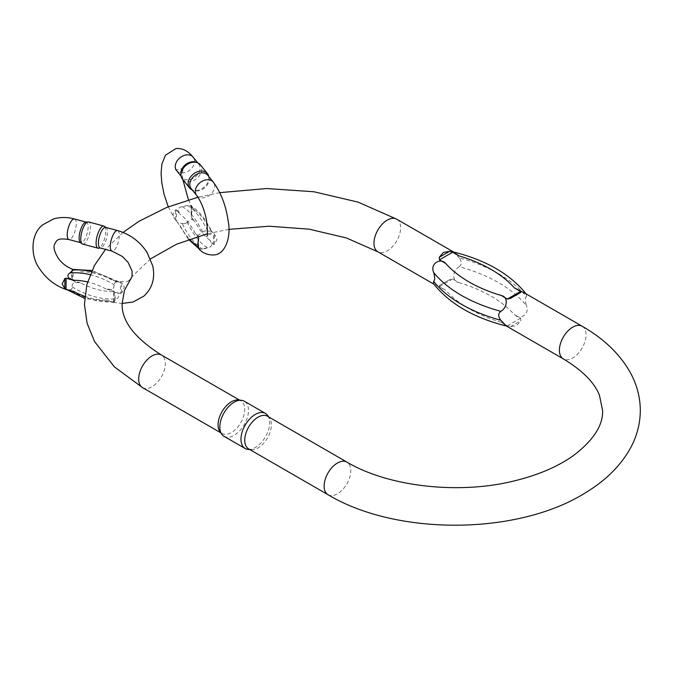 <?xml version="1.0" encoding="UTF-8"?>
<svg xmlns="http://www.w3.org/2000/svg" width="674" height="674" viewBox="0 0 674 674"><rect width="100%" height="100%" fill="white"/><g stroke="black" fill="none" stroke-linecap="round" stroke-linejoin="round"><path stroke-width="0.51" stroke-dasharray="3.37 2.53" d="M178.088 210.44L179.958 214.298L177.473 211.223A10.658 7.886 -38.9 0 1 178.088 210.44C178.357 208.249 179.705 206.985 182.132 206.665L189.284 205.174L191.702 206.775L194.811 210.305L192.326 207.221A24.331 8.4 74.9 0 1 191.315 205.873L192.216 208.881L191.315 217.02A37.946 13.092 -105.1 0 0 192.326 218.334A10.658 7.886 -38.9 0 1 191.702 219.117L186.075 223.094L183.716 223.734L178.088 222.782A10.658 7.886 -38.9 0 1 177.473 222.336L188.552 239.447M176.462 221.021L174.507 218.629L172.906 214.079L175.535 209.782L176.462 209.875L176.462 221.021A37.946 13.092 -105.1 0 0 177.473 222.336M177.473 211.223A24.331 8.4 74.9 0 1 176.462 209.875M191.256 205.545L191.315 217.02L191.256 205.545L191.669 205.974M198.325 248.158L202.166 249.388L207.769 247.771C210.28 247.484 211.619 246.221 211.796 243.988L209.926 240.129L212.411 243.213A37.946 13.092 -105.1 0 0 213.422 244.401L214.349 244.308L216.977 239.54L214.627 234.367C214.669 232.614 205.713 235.133 206.758 236.481M191.702 219.117L194.811 221.417L192.326 218.334M200.296 249.144L195.072 244.131M189.689 205.326C197.777 209.361 205.115 218.064 211.712 231.418L206.168 230.702L203.809 231.334L198.181 235.31L195.072 233.01A61.764 21.315 -105.1 0 0 179.958 214.298M212.411 232.092A10.658 7.886 -38.9 0 0 211.796 231.645L209.926 229.008L212.411 232.092A24.331 8.4 74.9 0 0 213.422 233.246L213.422 244.401M214.349 244.308L214.349 234.139L213.422 233.246M197.811 236.397A24.331 8.4 74.9 0 1 197.558 236.094L195.072 233.01M198.628 238.369L198.628 248.537L198.569 238.579M198.628 248.537L198.569 248.403A37.946 13.092 -105.1 0 1 198.266 248.057M180.859 174.465A10.658 7.886 141.1 0 0 182.148 177.481A10.658 7.886 141.1 0 0 193.008 178.475A10.658 7.886 141.1 0 0 200.094 168.188A10.658 7.886 141.1 0 0 198.729 164.094A10.658 7.886 141.1 0 0 196.05 162.198M191.155 188.627A10.658 7.886 141.1 0 0 193.834 190.523A10.658 7.886 141.1 0 0 203.86 188.476A10.658 7.886 141.1 0 0 209.1 179.335A10.658 7.886 141.1 0 0 209.024 178.256A10.658 7.886 141.1 0 0 207.735 175.24M208.763 176.512A11.45 8.476 -38.9 0 1 208.814 176.832A11.45 8.476 -38.9 0 1 208.898 177.987A11.45 8.476 -38.9 0 1 203.27 187.819A11.45 8.476 -38.9 0 1 192.486 190.017A11.45 8.476 -38.9 0 1 192.183 189.9M182.46 179.132A11.45 8.476 141.1 0 0 194.129 180.202A11.45 8.476 141.1 0 0 201.745 169.14A11.45 8.476 141.1 0 0 200.279 164.734M129.374 280.435L126.754 281.656L117.984 281.614L115.364 282.398L114.26 283.762L113.822 287.503L112.566 289.028L111.64 289.475L106.012 289.003L111.345 290.443A24.331 18.004 -141.1 0 0 113.518 290.932L114.369 291.859L115.321 298.237L114.369 302.028L113.518 302.078A37.946 28.081 38.9 0 1 111.345 301.556A10.658 3.673 105.1 0 0 111.64 301.817L114.268 302.39L114.26 301.025L116.636 298.868C118.868 297.579 119.315 295.945 117.984 293.957A10.658 3.673 105.1 0 0 118.279 292.979L112.937 291.547L117.984 293.957M120.444 293.502L121.699 292.954L124.328 287.082L121.699 282.785L120.444 282.355L120.444 293.502A37.946 28.081 38.9 0 1 118.279 292.979M118.279 281.867A10.658 3.673 105.1 0 0 117.984 281.614L112.937 280.426L118.279 281.867A24.331 18.004 -141.1 0 0 120.444 282.355M112.937 291.547A61.764 45.706 38.9 0 1 80.535 282.819L74.907 282.355C72.632 283.383 71.73 284.9 72.219 286.905L72.278 288.068L71.183 289.432L69.911 289.769C67.678 289.921 67.231 290.073 68.554 290.216M111.64 301.817L106.012 300.124L111.345 301.556M80.535 282.819L75.193 281.387A37.946 28.081 38.9 0 1 73.028 280.738L73.028 269.592A24.331 18.004 -141.1 0 0 75.193 270.266L72.632 269.381M73.028 269.592L72.177 269.448L71.217 272.785L72.177 279.617L73.028 280.738M105.7 227.374A10.658 3.673 -74.9 0 1 106.147 227.593A10.658 3.673 -74.9 0 1 106.475 238.613A10.658 3.673 -74.9 0 1 100.653 247.981A10.658 3.673 -74.9 0 1 100.156 247.948M85.884 222.134A10.658 3.673 -74.9 0 1 86.382 222.167A10.658 3.673 -74.9 0 1 87.165 233.415A10.658 3.673 -74.9 0 1 80.846 242.75A10.658 3.673 -74.9 0 1 80.4 242.522M82.624 244.055A11.45 3.951 105.1 0 0 89.423 234.021A11.45 3.951 105.1 0 0 88.58 221.931M104.403 226.296A11.45 3.951 -74.9 0 1 104.756 238.149A11.45 3.951 -74.9 0 1 98.497 248.217M459.171 266.727C462.002 264.545 462.002 261.571 459.171 257.805A139.366 80.467 180 0 1 526.36 296.594C525.012 297.925 525.012 300.899 526.36 305.516A139.366 80.467 0 0 0 459.171 266.727C453.046 270.063 451.024 281.016 458.817 282.575L452.633 279.002L449.625 279.634L439.204 285.65L439.473 286.602L445.649 290.174L433.433 283.577M453.391 251.933L459.171 257.805M238.082 399.994A18.847 10.885 -60 0 1 240.829 400.845A18.847 10.885 -60 0 1 244.729 409.472A18.847 10.885 -60 0 1 236.498 428.445A18.847 10.885 -60 0 1 221.973 433.492A18.847 10.885 -60 0 1 219.867 431.545M267.485 416.237A18.847 10.885 -60 0 1 269.592 418.183A18.847 10.885 -60 0 1 271.386 424.864A18.847 10.885 -60 0 1 264.714 442.051A18.847 10.885 -60 0 1 251.377 449.735A18.847 10.885 -60 0 1 248.63 448.884M526.36 296.594L526.579 294.479L525.13 293.325M506.292 325.955L501.203 322.248L507.379 325.812L510.395 326.747L516.663 325.576L520.808 320.74L520.547 318.212L514.363 314.648C519.014 320.302 530.371 314.927 526.36 305.516M267.713 415.521A20.262 11.702 -60 0 1 265.446 436.819A20.262 11.702 -60 0 1 248.133 449.432M224.012 436.305A20.262 11.702 120 0 0 244.283 424.603A20.262 11.702 120 0 0 244.283 401.207M449.625 279.634L439.204 285.65L449.625 279.634M520.808 292.398L510.395 298.413L520.808 292.398M176.613 170.615A10.658 7.886 141.1 0 0 184.895 172.62A10.658 7.886 141.1 0 0 193.295 165.956A10.658 7.886 141.1 0 0 193.185 157.227M186.075 223.094A10.658 7.886 -38.9 0 1 183.716 223.734M183.716 206.463A10.658 7.886 -38.9 0 1 186.075 205.831M191.702 206.775A10.658 7.886 -38.9 0 1 192.326 207.221M206.168 247.965A10.658 7.886 -38.9 0 1 203.809 248.605M212.411 243.213A10.658 7.886 -38.9 0 1 211.796 243.988M198.181 247.653A10.658 7.886 -38.9 0 1 197.558 247.206M203.809 231.334A10.658 7.886 -38.9 0 1 206.168 230.702M196.698 195.485A10.658 7.886 141.1 0 0 204.989 197.49A10.658 7.886 141.1 0 0 213.388 190.826A10.658 7.886 141.1 0 0 213.27 182.098M197.558 236.094A10.658 7.886 -38.9 0 1 198.181 235.31M179.958 225.419A61.764 21.315 -105.1 0 0 189.411 239.144M194.811 210.305A61.764 21.315 74.9 0 1 209.926 229.008M209.926 240.129A61.764 21.315 74.9 0 1 194.811 221.417M207.752 230.929A67.231 23.194 -105.1 0 0 187.086 205.334M182.132 206.665A67.231 23.194 74.9 0 1 202.798 232.26M187.06 222.134A67.231 23.194 -105.1 0 0 207.769 247.771M202.823 249.102A67.231 23.194 74.9 0 1 182.115 223.465M175.535 219.951L175.535 209.782M117.579 230.567A10.658 3.673 -74.9 0 1 119.071 238.411A10.658 3.673 -74.9 0 1 114.807 249.557A10.658 3.673 -74.9 0 1 112.044 251.141M114.26 301.025A10.658 3.673 105.1 0 0 115.364 299.669M115.364 282.398A10.658 3.673 105.1 0 0 114.26 283.762M111.64 289.475A10.658 3.673 105.1 0 0 111.345 290.443M71.183 289.432A10.658 3.673 105.1 0 0 72.278 288.068M74.907 282.355A10.658 3.673 105.1 0 0 75.193 281.387M74.502 218.974A10.658 3.673 -74.9 0 1 75.994 226.818A10.658 3.673 -74.9 0 1 71.73 237.956A10.658 3.673 -74.9 0 1 68.959 239.548M80.535 271.706A61.764 45.706 38.9 0 1 112.937 280.426M113.518 302.078L113.518 290.932M106.012 289.003A61.764 45.706 -141.1 0 0 87.569 281.926M84.764 296.358A61.764 45.706 -141.1 0 0 106.012 300.124M90.105 274.655A67.231 49.75 38.9 0 1 114.285 284.891M116.594 282.035A67.231 49.75 -141.1 0 0 91.42 271.563M114.327 301.725A67.231 49.75 38.9 0 1 69.911 289.769M72.219 286.905A67.231 49.75 -141.1 0 0 116.636 298.868M121.699 292.954L121.699 282.785M114.369 291.859L114.369 302.028M72.177 269.448L72.177 279.617M396.716 219.168A18.847 10.885 -60 0 1 400.044 223.667A18.847 10.885 -60 0 1 394.138 244.746A18.847 10.885 -60 0 1 377.861 251.815M142.585 387.651A18.847 10.885 120 0 0 157.109 382.605A18.847 10.885 120 0 0 165.341 363.64A18.847 10.885 120 0 0 161.431 355.004M328.027 494.716A18.847 10.885 120 0 0 342.552 489.669A18.847 10.885 120 0 0 350.783 470.696A18.847 10.885 120 0 0 346.874 462.069M582.151 326.233A18.847 10.885 -60 0 1 585.487 339.654A18.847 10.885 -60 0 1 563.304 358.88M520.547 318.212L507.379 325.812M501.203 322.248A128.439 74.157 180 0 1 445.649 290.174M439.473 286.602L452.633 279.002M458.817 282.575A128.439 74.157 180 0 1 514.363 314.648M510.395 326.747L520.808 320.74M175.257 169.208C175.223 170.96 184.179 168.433 183.126 167.093L182.452 175.358L182.848 179.613M188.467 199.849L191.677 205.966M168.264 206.808L174.507 218.629M198.729 164.094L197.701 162.822M182.148 177.481L181.121 176.209M209.024 178.256L208.814 176.832M193.834 190.523L192.486 190.017M198.72 237.737L198.72 248.605M191.163 205.562L191.163 216.43M113.325 302.323L122.129 303.469M72.944 269.356L73.542 269.549M118.666 281.69L91.891 270.544M114.108 302.424L84.604 298.413M433.871 284.158L434.882 284.731M220.743 432.775L221.973 433.492M239.59 400.129L240.829 400.845M219.766 192.646L197.962 197.238M123.056 232.412L105.515 249.388M228.789 229.371L207.331 233.752M150.479 258.9L132.045 276.576M269.592 418.183L268.715 416.945M251.377 449.735L249.869 449.592M526.588 294.479L526.141 293.898"/><path stroke-width="1.01" d="M189.411 239.144A61.764 21.315 -105.1 0 0 195.072 244.131L197.558 247.206A37.946 13.092 -105.1 0 0 198.266 248.057M198.569 238.579L198.569 237.248A24.331 8.4 74.9 0 1 197.811 236.397M198.628 238.369L197.667 244.738L198.577 248.487C202.436 253.045 207.584 255.193 214.012 254.949C225.63 254.427 231.502 236.212 228.056 220.373C225.824 205.225 220.895 192.469 213.27 182.098A10.658 7.886 141.1 0 0 203.809 180.48A10.658 7.886 141.1 0 0 196.698 195.485L191.155 188.627A10.658 7.886 141.1 0 1 198.266 173.614A10.658 7.886 141.1 0 1 207.735 175.24L213.27 182.098M207.423 173.589L200.279 164.734A11.45 8.476 141.1 0 0 197.398 162.695L196.05 162.198A10.658 7.886 141.1 0 0 191.618 161.836A10.658 7.886 141.1 0 0 180.859 174.465L181.07 175.889A11.45 8.476 141.1 0 0 182.46 179.132L189.605 187.979A11.45 8.476 -38.9 0 1 193.194 174.195A11.45 8.476 -38.9 0 1 207.423 173.589A11.45 8.476 -38.9 0 1 208.763 176.512M192.183 189.9A11.45 8.476 -38.9 0 1 189.605 187.979M197.398 162.695A11.45 8.476 141.1 0 0 186.041 165.341A11.45 8.476 141.1 0 0 181.07 175.889M66.094 289.315L64.847 288.699L62.219 283.939L64.847 278.531L66.094 278.168L66.094 289.315A37.946 28.081 38.9 0 0 68.268 289.963L73.601 291.395L67.737 290.047M66.094 278.168A24.331 18.004 -141.1 0 0 68.268 278.842L73.601 280.283L68.554 277.873C67.434 275.86 67.897 274.225 69.953 272.962L72.278 270.805L72.632 269.381L91.891 270.544M129.374 280.435L130.731 279.188L132.079 276.433L132.062 270.94L128.068 262.363L122.348 256.449L112.044 251.141L100.156 247.948A10.658 3.673 -74.9 0 1 98.421 243.23A10.658 3.673 -74.9 0 1 102.381 229.708A10.658 3.673 -74.9 0 1 105.7 227.374L117.579 230.567C130.015 234.19 139.838 241.477 147.067 252.438L152.813 266.087C155.273 278.354 152.265 288.388 143.789 296.189L133.098 302.003L122.129 303.469M82.144 243.819L80.4 242.522A10.658 3.673 -74.9 0 1 79.111 238.032A10.658 3.673 -74.9 0 1 84.166 223.145A10.658 3.673 -74.9 0 1 85.884 222.134L88.041 221.898A11.45 3.951 105.1 0 0 83.197 227.871A11.45 3.951 105.1 0 0 80.762 238.984A11.45 3.951 105.1 0 0 82.144 243.819A11.45 3.951 105.1 0 0 82.624 244.055L97.957 248.184A11.45 3.951 -74.9 0 1 96.096 243.112A11.45 3.951 -74.9 0 1 98.817 231.351A11.45 3.951 -74.9 0 1 103.914 226.06A11.45 3.951 -74.9 0 1 104.403 226.296L105.936 227.433M103.914 226.06L88.58 221.931A11.45 3.951 105.1 0 0 88.041 221.898M100.392 248.007L98.497 248.217A11.45 3.951 -74.9 0 1 97.957 248.184M506.629 326.115C473.763 317.867 449.364 303.688 433.433 283.577L433.652 281.454A139.366 80.467 0 0 0 500.849 320.251C498.01 316.494 498.01 313.52 500.849 311.329A139.366 80.467 180 0 1 433.652 272.532C435.008 277.14 435.008 280.114 433.652 281.454M433.652 272.532C429.709 263.391 440.67 257.594 445.649 263.408A128.439 74.157 0 0 0 501.203 295.482L507.379 299.045L520.547 291.446L514.363 287.882A128.439 74.157 0 0 0 458.817 255.808L452.633 252.236L439.473 259.835L445.649 263.408M439.473 259.835L439.204 257.316L443.357 252.472L449.625 251.301L452.633 252.236M458.817 255.808L453.391 251.933C486.257 260.181 510.656 274.36 526.588 294.479M221.754 434.208L219.867 431.545A18.847 10.885 -60 0 1 219.85 416.153A18.847 10.885 -60 0 1 231.401 401.78A18.847 10.885 -60 0 1 238.082 399.994L241.334 400.289A20.262 11.702 120 0 0 234.148 402.209A20.262 11.702 120 0 0 221.738 417.661A20.262 11.702 120 0 0 221.754 434.208A20.262 11.702 120 0 0 224.012 436.305L245.184 448.522A20.262 11.702 -60 0 1 242.076 432.287A20.262 11.702 -60 0 1 255.311 414.426A20.262 11.702 -60 0 1 265.446 413.423A20.262 11.702 -60 0 1 267.713 415.521L268.715 416.945M328.027 494.716L248.63 448.884A18.847 10.885 -60 0 1 245.749 433.778A18.847 10.885 -60 0 1 258.058 417.164A18.847 10.885 -60 0 1 267.485 416.237L346.874 462.069A18.847 10.885 120 0 0 328.027 472.954A18.847 10.885 120 0 0 328.027 494.716C397.07 536.142 518.373 535.24 585.655 492.643C605.665 480.537 620.552 465.785 630.308 448.379C637.073 436.027 640.401 423.053 640.3 409.472C640.056 396.506 636.677 384.129 630.182 372.343C619.802 354.01 603.794 338.643 582.151 326.233A18.847 10.885 -60 0 0 567.626 331.279A18.847 10.885 -60 0 0 559.403 350.253A18.847 10.885 -60 0 0 563.304 358.88C582.294 370.312 594.342 382.436 599.439 395.25L602.607 410.474C603.179 425.252 593.465 440.274 573.473 455.548C557.861 466.669 537.987 475.162 513.841 481.009C458.118 494.842 387.643 486.434 346.874 462.069M582.151 326.233L525.139 293.316L514.363 287.882M520.547 291.446L520.808 292.398L516.663 294.799L510.395 298.413L507.379 299.045M501.203 295.482C508.727 296.846 507.193 307.9 500.849 311.329M500.849 320.251L506.292 325.955L563.304 358.88M249.869 449.592L248.133 449.432A20.262 11.702 -60 0 1 245.184 448.522M265.446 413.423L244.283 401.207A20.262 11.702 120 0 0 241.334 400.289M197.701 162.822L193.185 157.227A10.658 7.886 141.1 0 0 186.075 154.969A10.658 7.886 141.1 0 0 176.807 161.356A10.658 7.886 141.1 0 0 176.613 170.615L175.897 169.503M112.044 251.141A10.658 3.673 -74.9 0 1 110.469 243.912A10.658 3.673 -74.9 0 1 114.26 232.901A10.658 3.673 -74.9 0 1 117.579 230.567M72.278 270.805A10.658 3.673 105.1 0 0 71.183 272.161M68.554 277.873A10.658 3.673 105.1 0 0 68.268 278.842M73.542 269.549C67.569 267.578 62.572 263.972 58.562 258.723C54.56 252.228 53.204 247.468 54.484 244.443C56.835 240.795 56.203 237.619 68.959 239.548A10.658 3.673 -74.9 0 1 67.569 231.081A10.658 3.673 -74.9 0 1 72.278 219.943A10.658 3.673 -74.9 0 1 74.502 218.974L86.146 222.108M87.569 281.926A61.764 45.706 -141.1 0 0 73.601 280.283M73.601 291.395A61.764 45.706 -141.1 0 0 84.764 296.358M69.953 272.962A67.231 49.75 38.9 0 1 90.105 274.655M91.42 271.563A67.231 49.75 -141.1 0 0 72.261 270.097M64.847 288.699L64.847 278.531M433.871 284.158L377.861 251.815A18.847 10.885 -60 0 1 373.96 243.188A18.847 10.885 -60 0 1 382.183 224.223A18.847 10.885 -60 0 1 396.716 219.168L453.518 251.966M239.59 400.129L161.431 355.004A18.847 10.885 120 0 0 142.585 365.889A18.847 10.885 120 0 0 142.585 387.651L220.743 432.775M439.204 257.316L449.625 251.301M182.848 179.613L188.467 199.849M193.185 157.227C187.953 150.791 182.182 147.926 175.872 148.625L165.45 155.214L161.912 164.009L161.086 173.344L161.802 182.974L164.153 194.609L168.264 206.808M206.758 236.481C207.744 235.715 207.634 230.272 206.429 220.145C204.921 212.209 202.057 202.899 196.698 195.485M181.121 176.209L176.613 170.615M188.552 239.447L198.325 248.158M74.502 218.974C67.223 217.011 60.23 217.003 53.516 218.949L42.748 224.787C29.723 234.779 30.953 257.241 39.421 268.454C46.363 279.061 55.824 286.265 67.788 290.073M68.959 239.548L80.61 242.682M84.604 298.413L67.754 290.056M396.716 219.168L358.164 202.141L313.907 191.753L266.744 188.526L219.766 192.646M197.962 197.238L166.672 207.457L139.08 221.249L123.056 232.412M105.515 249.388L94.427 265.505L86.862 284.504L84.435 304.412L87.148 323.427L94.554 341.541L114.353 366.825L142.585 387.651M377.861 251.815L346.503 237.989L309.248 229.177L268.993 226.211L228.789 229.371M207.331 233.752L176.361 244.291L150.479 258.9M132.045 276.576L124.488 290.275L122.129 303.41C121.446 320.866 134.547 338.062 161.431 355.004"/></g></svg>
